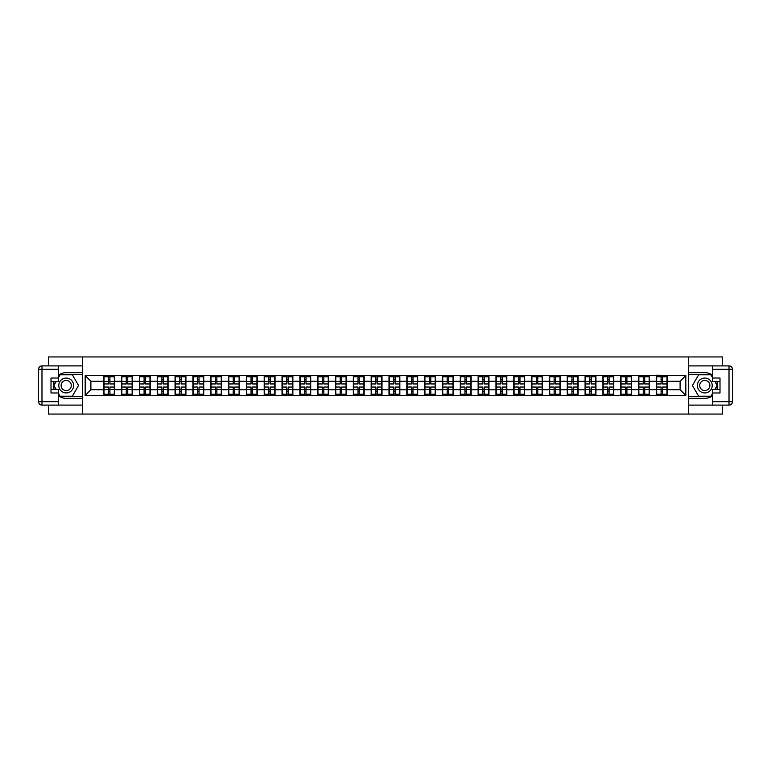 <?xml version="1.0" encoding="UTF-8"?>
<svg xmlns="http://www.w3.org/2000/svg" width="771" height="771" viewBox="0 0 771 771"><rect width="100%" height="100%" fill="white"/><g stroke="black" fill="none" stroke-linecap="round" stroke-linejoin="round"><path stroke-width="1.16" d="M48.496 405.103L48.496 414.066L722.504 414.066L722.504 405.103M722.504 365.897L722.504 356.934L688.455 356.934L688.455 414.066M688.455 356.934L48.496 356.934L48.496 365.897M82.545 414.066L82.545 356.934M680.109 389.731L680.109 381.269L667.252 381.269L667.252 389.731L680.109 389.731L685.824 395.446L685.824 375.554L656.4 375.217L656.4 381.269L649.423 381.269L649.423 389.731L656.4 389.731L656.4 381.269M685.824 395.446L85.176 395.446L85.176 375.554L103.748 375.554L103.748 381.269L90.891 381.269L90.891 389.731L103.748 389.731L103.748 381.269M656.4 375.554L103.748 375.554M656.4 389.731L656.4 395.446M649.423 389.731L649.423 395.446M649.423 375.554L649.423 381.269M631.603 389.731L638.571 389.731L638.571 381.269L631.603 381.269L631.603 395.446M638.571 389.731L638.571 395.446M638.571 375.554L638.571 381.269M631.603 375.554L631.603 381.269M613.774 389.731L620.742 389.731L620.742 381.269L613.774 381.269L613.774 395.446M620.742 389.731L620.742 395.446M620.742 375.554L620.742 381.269M613.774 375.554L613.774 381.269M595.944 389.731L602.912 389.731L602.912 381.269L595.944 381.269L595.944 395.446M602.912 389.731L602.912 395.446M602.912 375.554L602.912 381.269M595.944 375.554L595.944 381.269M578.115 389.731L585.083 389.731L585.083 381.269L578.115 381.269L578.115 395.446M585.083 389.731L585.083 395.446M585.083 375.554L585.083 381.269M578.115 375.554L578.115 381.269M560.286 389.731L567.263 389.731L567.263 381.269L560.286 381.269L560.286 395.446M567.263 389.731L567.263 395.446M567.263 375.554L567.263 381.269M560.286 375.554L560.286 381.269M542.466 389.731L549.434 389.731L549.434 381.269L542.466 381.269L542.466 395.446M549.434 389.731L549.434 395.446M549.434 375.554L549.434 381.269M542.466 375.554L542.466 381.269M524.637 389.731L531.605 389.731L531.605 381.269L524.637 381.269L524.637 395.446M531.605 389.731L531.605 395.446M531.605 375.554L531.605 381.269M524.637 375.554L524.637 381.269M506.807 389.731L513.775 389.731L513.775 381.269L506.807 381.269L506.807 395.446M513.775 389.731L513.775 395.446M513.775 375.554L513.775 381.269M506.807 375.554L506.807 381.269M488.978 389.731L495.946 389.731L495.946 381.269L488.978 381.269L488.978 395.446M495.946 389.731L495.946 395.446M495.946 375.554L495.946 381.269M488.978 375.554L488.978 381.269M471.148 389.731L478.126 389.731L478.126 381.269L471.148 381.269L471.148 395.446M478.126 389.731L478.126 395.446M478.126 375.554L478.126 381.269M471.148 375.554L471.148 381.269M453.329 389.731L460.297 389.731L460.297 381.269L453.329 381.269L453.329 395.446M460.297 389.731L460.297 395.446M460.297 375.554L460.297 381.269M453.329 375.554L453.329 381.269M435.499 389.731L442.467 389.731L442.467 381.269L435.499 381.269L435.499 395.446M442.467 389.731L442.467 395.446M442.467 375.554L442.467 381.269M435.499 375.554L435.499 381.269M417.67 389.731L424.638 389.731L424.638 381.269L417.67 381.269L417.67 395.446M424.638 389.731L424.638 395.446M424.638 375.554L424.638 381.269M417.67 375.554L417.67 381.269M399.841 389.731L406.809 389.731L406.809 381.269L399.841 381.269L399.841 395.446M406.809 389.731L406.809 395.446M406.809 375.554L406.809 381.269M399.841 375.554L399.841 381.269M382.011 389.731L388.989 389.731L388.989 381.269L382.011 381.269L382.011 395.446M388.989 389.731L388.989 395.446M388.989 375.554L388.989 381.269M382.011 375.554L382.011 381.269M364.191 389.731L371.159 389.731L371.159 381.269L364.191 381.269L364.191 395.446M371.159 389.731L371.159 395.446M371.159 375.554L371.159 381.269M364.191 375.554L364.191 381.269M346.362 389.731L353.33 389.731L353.33 381.269L346.362 381.269L346.362 395.446M353.33 389.731L353.33 395.446M353.33 375.554L353.33 381.269M346.362 375.554L346.362 381.269M328.533 389.731L335.501 389.731L335.501 381.269L328.533 381.269L328.533 395.446M335.501 389.731L335.501 395.446M335.501 375.554L335.501 381.269M328.533 375.554L328.533 381.269M310.703 389.731L317.671 389.731L317.671 381.269L310.703 381.269L310.703 395.446M317.671 389.731L317.671 395.446M317.671 375.554L317.671 381.269M310.703 375.554L310.703 381.269M292.874 389.731L299.852 389.731L299.852 381.269L292.874 381.269L292.874 395.446M299.852 389.731L299.852 395.446M299.852 375.554L299.852 381.269M292.874 375.554L292.874 381.269M275.054 389.731L282.022 389.731L282.022 381.269L275.054 381.269L275.054 395.446M282.022 389.731L282.022 395.446M282.022 375.554L282.022 381.269M275.054 375.554L275.054 381.269M257.225 389.731L264.193 389.731L264.193 381.269L257.225 381.269L257.225 395.446M264.193 389.731L264.193 395.446M264.193 375.554L264.193 381.269M257.225 375.554L257.225 381.269M239.395 389.731L246.363 389.731L246.363 381.269L239.395 381.269L239.395 395.446M246.363 389.731L246.363 395.446M246.363 375.554L246.363 381.269M239.395 375.554L239.395 381.269M221.566 389.731L228.534 389.731L228.534 381.269L221.566 381.269L221.566 395.446M228.534 389.731L228.534 395.446M228.534 375.554L228.534 381.269M221.566 375.554L221.566 381.269M203.737 389.731L210.714 389.731L210.714 381.269L203.737 381.269L203.737 395.446M210.714 389.731L210.714 395.446M210.714 375.554L210.714 381.269M203.737 375.554L203.737 381.269M185.917 389.731L192.885 389.731L192.885 381.269L185.917 381.269L185.917 395.446M192.885 389.731L192.885 395.446M192.885 375.554L192.885 381.269M185.917 375.554L185.917 381.269M168.088 389.731L175.056 389.731L175.056 381.269L168.088 381.269L168.088 395.446M175.056 389.731L175.056 395.446M175.056 375.554L175.056 381.269M168.088 375.554L168.088 381.269M150.258 389.731L157.226 389.731L157.226 381.269L150.258 381.269L150.258 395.446M157.226 389.731L157.226 395.446M157.226 375.554L157.226 381.269M150.258 375.554L150.258 381.269M132.429 389.731L139.397 389.731L139.397 381.269L132.429 381.269L132.429 395.446M139.397 389.731L139.397 395.446M139.397 375.554L139.397 381.269M132.429 375.554L132.429 381.269M114.6 389.731L121.577 389.731L121.577 381.269L114.6 381.269L114.6 395.446M121.577 389.731L121.577 395.446M121.577 375.554L121.577 381.269M114.6 375.554L114.6 381.269M103.748 389.731L103.748 395.446M90.891 389.731L85.176 395.446M85.176 375.554L90.891 381.269M667.252 389.731L667.252 395.446M667.252 375.554L667.252 381.269M685.824 375.554L680.109 381.269M104.027 381.452L108.432 381.452L108.432 375.496L104.027 375.496L104.027 387.042L108.432 387.042L108.432 389.548L109.916 389.538L109.916 387.042L114.32 387.042L114.32 375.496L109.916 375.496L109.916 376.759L114.32 376.759M108.432 379.795L109.916 379.795M109.916 376.932L108.432 376.932M104.027 383.958L108.432 383.958L108.432 381.452L109.916 381.462L109.916 383.958L114.32 383.958M104.027 376.759L108.432 376.759M108.432 394.068L109.916 394.068M108.432 391.205L109.916 391.205M104.027 395.504L108.432 395.504L108.432 394.241L104.027 394.241L104.027 395.504M104.027 387.042L104.027 389.548L108.432 389.548L108.432 394.241M104.027 389.548L104.027 394.241M114.32 387.042L114.32 395.504L109.916 395.504L109.916 394.241L114.32 394.241M114.32 389.548L109.916 389.548L109.916 394.241M114.32 381.452L109.916 381.452L109.916 376.759M121.857 381.452L126.261 381.452L126.261 375.496L121.857 375.496L121.857 387.042L126.261 387.042L126.261 389.548L127.745 389.538L127.745 387.042L132.14 387.042L132.14 375.496L127.745 375.496L127.745 376.759L132.14 376.759M126.261 379.795L127.745 379.795M127.745 376.932L126.261 376.932M121.857 383.958L126.261 383.958L126.261 381.452L127.745 381.462L127.745 383.958L132.14 383.958M121.857 376.759L126.261 376.759M126.261 394.068L127.745 394.068M126.261 391.205L127.745 391.205M121.857 395.504L126.261 395.504L126.261 394.241L121.857 394.241L121.857 395.504M121.857 387.042L121.857 389.548L126.261 389.548L126.261 394.241M121.857 389.548L121.857 394.241M132.14 387.042L132.14 395.504L127.745 395.504L127.745 394.241L132.14 394.241M132.14 389.548L127.745 389.548L127.745 394.241M132.14 381.452L127.745 381.452L127.745 376.759M139.686 381.452L144.09 381.452L144.09 375.496L139.686 375.496L139.686 387.042L144.09 387.042L144.09 389.548L145.574 389.538L145.574 387.042L149.969 387.042L149.969 375.496L145.574 375.496L145.574 376.759L149.969 376.759M144.09 379.795L145.574 379.795M145.574 376.932L144.09 376.932M139.686 383.958L144.09 383.958L144.09 381.452L145.574 381.462L145.574 383.958L149.969 383.958M139.686 376.759L144.09 376.759M144.09 394.068L145.574 394.068M144.09 391.205L145.574 391.205M139.686 395.504L144.09 395.504L144.09 394.241L139.686 394.241L139.686 395.504M139.686 387.042L139.686 389.548L144.09 389.548L144.09 394.241M139.686 389.548L139.686 394.241M149.969 387.042L149.969 395.504L145.574 395.504L145.574 394.241L149.969 394.241M149.969 389.548L145.574 389.548L145.574 394.241M149.969 381.452L145.574 381.452L145.574 376.759M157.515 381.452L161.91 381.452L161.91 375.496L157.515 375.496L157.515 387.042L161.91 387.042L161.91 389.548L163.404 389.538L163.404 387.042L167.799 387.042L167.799 375.496L163.404 375.496L163.404 376.759L167.799 376.759M161.91 379.795L163.404 379.795M163.404 376.932L161.91 376.932M157.515 383.958L161.91 383.958L161.91 381.452L163.404 381.462L163.404 383.958L167.799 383.958M157.515 376.759L161.91 376.759M161.91 394.068L163.404 394.068M161.91 391.205L163.404 391.205M157.515 395.504L161.91 395.504L161.91 394.241L157.515 394.241L157.515 395.504M157.515 387.042L157.515 389.548L161.91 389.548L161.91 394.241M157.515 389.548L157.515 394.241M167.799 387.042L167.799 395.504L163.404 395.504L163.404 394.241L167.799 394.241M167.799 389.548L163.404 389.548L163.404 394.241M167.799 381.452L163.404 381.452L163.404 376.759M175.345 381.452L179.739 381.452L179.739 375.496L175.345 375.496L175.345 387.042L179.739 387.042L179.739 389.548L181.224 389.538L181.224 387.042L185.628 387.042L185.628 375.496L181.224 375.496L181.224 376.759L185.628 376.759M179.739 379.795L181.224 379.795M181.224 376.932L179.739 376.932M175.345 383.958L179.739 383.958L179.739 381.452L181.224 381.462L181.224 383.958L185.628 383.958M175.345 376.759L179.739 376.759M179.739 394.068L181.224 394.068M179.739 391.205L181.224 391.205M175.345 395.504L179.739 395.504L179.739 394.241L175.345 394.241L175.345 395.504M175.345 387.042L175.345 389.548L179.739 389.548L179.739 394.241M175.345 389.548L175.345 394.241M185.628 387.042L185.628 395.504L181.224 395.504L181.224 394.241L185.628 394.241M185.628 389.548L181.224 389.548L181.224 394.241M185.628 381.452L181.224 381.452L181.224 376.759M193.164 381.452L197.569 381.452L197.569 375.496L193.164 375.496L193.164 387.042L197.569 387.042L197.569 389.548L199.053 389.538L199.053 387.042L203.457 387.042L203.457 375.496L199.053 375.496L199.053 376.759L203.457 376.759M197.569 379.795L199.053 379.795M199.053 376.932L197.569 376.932M193.164 383.958L197.569 383.958L197.569 381.452L199.053 381.462L199.053 383.958L203.457 383.958M193.164 376.759L197.569 376.759M197.569 394.068L199.053 394.068M197.569 391.205L199.053 391.205M193.164 395.504L197.569 395.504L197.569 394.241L193.164 394.241L193.164 395.504M193.164 387.042L193.164 389.548L197.569 389.548L197.569 394.241M193.164 389.548L193.164 394.241M203.457 387.042L203.457 395.504L199.053 395.504L199.053 394.241L203.457 394.241M203.457 389.548L199.053 389.548L199.053 394.241M203.457 381.452L199.053 381.452L199.053 376.759M62.49 391.928A7.431 7.431 0 0 0 72.638 389.21A7.431 7.431 0 0 0 69.92 379.072A7.431 7.431 0 0 0 59.772 381.79A7.431 7.431 0 0 0 62.49 391.928M63.665 389.904A5.089 5.089 0 0 0 70.614 388.044A5.089 5.089 0 0 0 68.744 381.096A5.089 5.089 0 0 0 61.805 382.956A5.089 5.089 0 0 0 63.665 389.904M58.317 377.79L60.032 374.812L72.378 374.812L78.546 385.5L72.378 396.188L60.032 396.188L58.317 393.21M56.206 389.557L53.864 385.5L56.206 381.443M701.08 391.928A7.431 7.431 0 0 0 711.228 389.21A7.431 7.431 0 0 0 708.51 379.072A7.431 7.431 0 0 0 698.362 381.79A7.431 7.431 0 0 0 701.08 391.928M702.256 389.904A5.089 5.089 0 0 0 709.195 388.044A5.089 5.089 0 0 0 707.335 381.096A5.089 5.089 0 0 0 700.386 382.956A5.089 5.089 0 0 0 702.256 389.904M712.683 393.21L710.968 396.188L698.622 396.188L692.454 385.5L698.622 374.812L710.968 374.812L712.683 377.79M714.794 381.443L717.136 385.5L714.794 389.557M58.317 395.658A12.856 12.856 0 0 0 66.21 398.356L82.43 398.356L82.43 405.103L41.981 405.103A3.431 3.431 0 0 1 38.55 401.672L38.55 369.328A3.431 3.431 0 0 1 41.981 365.897L58.317 365.897L58.317 381.443L51.002 381.443M58.317 365.897L82.43 365.897L82.43 372.644L66.21 372.644A12.856 12.856 0 0 0 58.317 375.342M54.009 381.443A12.856 12.856 0 0 0 54.009 389.557M82.43 398.356L82.43 372.644M51.002 389.557L58.317 389.557L58.317 405.103M58.317 378.012L51.002 378.012L51.002 392.988L58.317 392.988M82.43 374.475L59.839 374.475L58.317 377.106M58.317 393.894L59.839 396.525L82.43 396.525M55.811 381.443L53.469 385.5L55.811 389.557M712.683 375.342A12.856 12.856 0 0 0 704.79 372.644L688.57 372.644L688.57 365.897L729.019 365.897A3.431 3.431 0 0 1 732.45 369.328L732.45 401.672A3.431 3.431 0 0 1 729.019 405.103L712.683 405.103L712.683 389.557L719.998 389.557M712.683 405.103L688.57 405.103L688.57 398.356L704.79 398.356A12.856 12.856 0 0 0 712.683 395.658M716.991 389.557A12.856 12.856 0 0 0 716.991 381.443M688.57 372.644L688.57 398.356M719.998 381.443L712.683 381.443L712.683 365.897M712.683 392.988L719.998 392.988L719.998 378.012L712.683 378.012M688.57 396.525L711.161 396.525L712.683 393.894M712.683 377.106L711.161 374.475L688.57 374.475M715.189 389.557L717.531 385.5L715.189 381.443M210.994 381.452L215.398 381.452L215.398 375.496L210.994 375.496L210.994 387.042L215.398 387.042L215.398 389.548L216.882 389.538L216.882 387.042L221.277 387.042L221.277 375.496L216.882 375.496L216.882 376.759L221.277 376.759M215.398 379.795L216.882 379.795M216.882 376.932L215.398 376.932M210.994 383.958L215.398 383.958L215.398 381.452L216.882 381.462L216.882 383.958L221.277 383.958M210.994 376.759L215.398 376.759M215.398 394.068L216.882 394.068M215.398 391.205L216.882 391.205M210.994 395.504L215.398 395.504L215.398 394.241L210.994 394.241L210.994 395.504M210.994 387.042L210.994 389.548L215.398 389.548L215.398 394.241M210.994 389.548L210.994 394.241M221.277 387.042L221.277 395.504L216.882 395.504L216.882 394.241L221.277 394.241M221.277 389.548L216.882 389.548L216.882 394.241M221.277 381.452L216.882 381.452L216.882 376.759M228.823 381.452L233.227 381.452L233.227 375.496L228.823 375.496L228.823 387.042L233.227 387.042L233.227 389.548L234.712 389.538L234.712 387.042L239.106 387.042L239.106 375.496L234.712 375.496L234.712 376.759L239.106 376.759M233.227 379.795L234.712 379.795M234.712 376.932L233.227 376.932M228.823 383.958L233.227 383.958L233.227 381.452L234.712 381.462L234.712 383.958L239.106 383.958M228.823 376.759L233.227 376.759M233.227 394.068L234.712 394.068M233.227 391.205L234.712 391.205M228.823 395.504L233.227 395.504L233.227 394.241L228.823 394.241L228.823 395.504M228.823 387.042L228.823 389.548L233.227 389.548L233.227 394.241M228.823 389.548L228.823 394.241M239.106 387.042L239.106 395.504L234.712 395.504L234.712 394.241L239.106 394.241M239.106 389.548L234.712 389.548L234.712 394.241M239.106 381.452L234.712 381.452L234.712 376.759M246.653 381.452L251.047 381.452L251.047 375.496L246.653 375.496L246.653 387.042L251.047 387.042L251.047 389.548L252.541 389.538L252.541 387.042L256.936 387.042L256.936 375.496L252.541 375.496L252.541 376.759L256.936 376.759M251.047 379.795L252.541 379.795M252.541 376.932L251.047 376.932M246.653 383.958L251.047 383.958L251.047 381.452L252.541 381.462L252.541 383.958L256.936 383.958M246.653 376.759L251.047 376.759M251.047 394.068L252.541 394.068M251.047 391.205L252.541 391.205M246.653 395.504L251.047 395.504L251.047 394.241L246.653 394.241L246.653 395.504M246.653 387.042L246.653 389.548L251.047 389.548L251.047 394.241M246.653 389.548L246.653 394.241M256.936 387.042L256.936 395.504L252.541 395.504L252.541 394.241L256.936 394.241M256.936 389.548L252.541 389.548L252.541 394.241M256.936 381.452L252.541 381.452L252.541 376.759M264.482 381.452L268.877 381.452L268.877 375.496L264.482 375.496L264.482 387.042L268.877 387.042L268.877 389.548L270.361 389.538L270.361 387.042L274.765 387.042L274.765 375.496L270.361 375.496L270.361 376.759L274.765 376.759M268.877 379.795L270.361 379.795M270.361 376.932L268.877 376.932M264.482 383.958L268.877 383.958L268.877 381.452L270.361 381.462L270.361 383.958L274.765 383.958M264.482 376.759L268.877 376.759M268.877 394.068L270.361 394.068M268.877 391.205L270.361 391.205M264.482 395.504L268.877 395.504L268.877 394.241L264.482 394.241L264.482 395.504M264.482 387.042L264.482 389.548L268.877 389.548L268.877 394.241M264.482 389.548L264.482 394.241M274.765 387.042L274.765 395.504L270.361 395.504L270.361 394.241L274.765 394.241M274.765 389.548L270.361 389.548L270.361 394.241M274.765 381.452L270.361 381.452L270.361 376.759M282.302 381.452L286.706 381.452L286.706 375.496L282.302 375.496L282.302 387.042L286.706 387.042L286.706 389.548L288.19 389.538L288.19 387.042L292.595 387.042L292.595 375.496L288.19 375.496L288.19 376.759L292.595 376.759M286.706 379.795L288.19 379.795M288.19 376.932L286.706 376.932M282.302 383.958L286.706 383.958L286.706 381.452L288.19 381.462L288.19 383.958L292.595 383.958M282.302 376.759L286.706 376.759M286.706 394.068L288.19 394.068M286.706 391.205L288.19 391.205M282.302 395.504L286.706 395.504L286.706 394.241L282.302 394.241L282.302 395.504M282.302 387.042L282.302 389.548L286.706 389.548L286.706 394.241M282.302 389.548L282.302 394.241M292.595 387.042L292.595 395.504L288.19 395.504L288.19 394.241L292.595 394.241M292.595 389.548L288.19 389.548L288.19 394.241M292.595 381.452L288.19 381.452L288.19 376.759M300.131 381.452L304.535 381.452L304.535 375.496L300.131 375.496L300.131 387.042L304.535 387.042L304.535 389.548L306.02 389.538L306.02 387.042L310.414 387.042L310.414 375.496L306.02 375.496L306.02 376.759L310.414 376.759M304.535 379.795L306.02 379.795M306.02 376.932L304.535 376.932M300.131 383.958L304.535 383.958L304.535 381.452L306.02 381.462L306.02 383.958L310.414 383.958M300.131 376.759L304.535 376.759M304.535 394.068L306.02 394.068M304.535 391.205L306.02 391.205M300.131 395.504L304.535 395.504L304.535 394.241L300.131 394.241L300.131 395.504M300.131 387.042L300.131 389.548L304.535 389.548L304.535 394.241M300.131 389.548L300.131 394.241M310.414 387.042L310.414 395.504L306.02 395.504L306.02 394.241L310.414 394.241M310.414 389.548L306.02 389.548L306.02 394.241M310.414 381.452L306.02 381.452L306.02 376.759M317.96 381.452L322.365 381.452L322.365 375.496L317.96 375.496L317.96 387.042L322.365 387.042L322.365 389.548L323.849 389.538L323.849 387.042L328.244 387.042L328.244 375.496L323.849 375.496L323.849 376.759L328.244 376.759M322.365 379.795L323.849 379.795M323.849 376.932L322.365 376.932M317.96 383.958L322.365 383.958L322.365 381.452L323.849 381.462L323.849 383.958L328.244 383.958M317.96 376.759L322.365 376.759M322.365 394.068L323.849 394.068M322.365 391.205L323.849 391.205M317.96 395.504L322.365 395.504L322.365 394.241L317.96 394.241L317.96 395.504M317.96 387.042L317.96 389.548L322.365 389.548L322.365 394.241M317.96 389.548L317.96 394.241M328.244 387.042L328.244 395.504L323.849 395.504L323.849 394.241L328.244 394.241M328.244 389.548L323.849 389.548L323.849 394.241M328.244 381.452L323.849 381.452L323.849 376.759M335.79 381.452L340.184 381.452L340.184 375.496L335.79 375.496L335.79 387.042L340.184 387.042L340.184 389.548L341.678 389.538L341.678 387.042L346.073 387.042L346.073 375.496L341.678 375.496L341.678 376.759L346.073 376.759M340.184 379.795L341.678 379.795M341.678 376.932L340.184 376.932M335.79 383.958L340.184 383.958L340.184 381.452L341.678 381.462L341.678 383.958L346.073 383.958M335.79 376.759L340.184 376.759M340.184 394.068L341.678 394.068M340.184 391.205L341.678 391.205M335.79 395.504L340.184 395.504L340.184 394.241L335.79 394.241L335.79 395.504M335.79 387.042L335.79 389.548L340.184 389.548L340.184 394.241M335.79 389.548L335.79 394.241M346.073 387.042L346.073 395.504L341.678 395.504L341.678 394.241L346.073 394.241M346.073 389.548L341.678 389.548L341.678 394.241M346.073 381.452L341.678 381.452L341.678 376.759M353.619 381.452L358.014 381.452L358.014 375.496L353.619 375.496L353.619 387.042L358.014 387.042L358.014 389.548L359.498 389.538L359.498 387.042L363.902 387.042L363.902 375.496L359.498 375.496L359.498 376.759L363.902 376.759M358.014 379.795L359.498 379.795M359.498 376.932L358.014 376.932M353.619 383.958L358.014 383.958L358.014 381.452L359.498 381.462L359.498 383.958L363.902 383.958M353.619 376.759L358.014 376.759M358.014 394.068L359.498 394.068M358.014 391.205L359.498 391.205M353.619 395.504L358.014 395.504L358.014 394.241L353.619 394.241L353.619 395.504M353.619 387.042L353.619 389.548L358.014 389.548L358.014 394.241M353.619 389.548L353.619 394.241M363.902 387.042L363.902 395.504L359.498 395.504L359.498 394.241L363.902 394.241M363.902 389.548L359.498 389.548L359.498 394.241M363.902 381.452L359.498 381.452L359.498 376.759M371.449 381.452L375.843 381.452L375.843 375.496L371.449 375.496L371.449 387.042L375.843 387.042L375.843 389.548L377.327 389.538L377.327 387.042L381.732 387.042L381.732 375.496L377.327 375.496L377.327 376.759L381.732 376.759M375.843 379.795L377.327 379.795M377.327 376.932L375.843 376.932M371.449 383.958L375.843 383.958L375.843 381.452L377.327 381.462L377.327 383.958L381.732 383.958M371.449 376.759L375.843 376.759M375.843 394.068L377.327 394.068M375.843 391.205L377.327 391.205M371.449 395.504L375.843 395.504L375.843 394.241L371.449 394.241L371.449 395.504M371.449 387.042L371.449 389.548L375.843 389.548L375.843 394.241M371.449 389.548L371.449 394.241M381.732 387.042L381.732 395.504L377.327 395.504L377.327 394.241L381.732 394.241M381.732 389.548L377.327 389.548L377.327 394.241M381.732 381.452L377.327 381.452L377.327 376.759M389.268 381.452L393.673 381.452L393.673 375.496L389.268 375.496L389.268 387.042L393.673 387.042L393.673 389.548L395.157 389.538L395.157 387.042L399.551 387.042L399.551 375.496L395.157 375.496L395.157 376.759L399.551 376.759M393.673 379.795L395.157 379.795M395.157 376.932L393.673 376.932M389.268 383.958L393.673 383.958L393.673 381.452L395.157 381.462L395.157 383.958L399.551 383.958M389.268 376.759L393.673 376.759M393.673 394.068L395.157 394.068M393.673 391.205L395.157 391.205M389.268 395.504L393.673 395.504L393.673 394.241L389.268 394.241L389.268 395.504M389.268 387.042L389.268 389.548L393.673 389.548L393.673 394.241M389.268 389.548L389.268 394.241M399.551 387.042L399.551 395.504L395.157 395.504L395.157 394.241L399.551 394.241M399.551 389.548L395.157 389.548L395.157 394.241M399.551 381.452L395.157 381.452L395.157 376.759M407.098 381.452L411.502 381.452L411.502 375.496L407.098 375.496L407.098 387.042L411.502 387.042L411.502 389.548L412.986 389.538L412.986 387.042L417.381 387.042L417.381 375.496L412.986 375.496L412.986 376.759L417.381 376.759M411.502 379.795L412.986 379.795M412.986 376.932L411.502 376.932M407.098 383.958L411.502 383.958L411.502 381.452L412.986 381.462L412.986 383.958L417.381 383.958M407.098 376.759L411.502 376.759M411.502 394.068L412.986 394.068M411.502 391.205L412.986 391.205M407.098 395.504L411.502 395.504L411.502 394.241L407.098 394.241L407.098 395.504M407.098 387.042L407.098 389.548L411.502 389.548L411.502 394.241M407.098 389.548L407.098 394.241M417.381 387.042L417.381 395.504L412.986 395.504L412.986 394.241L417.381 394.241M417.381 389.548L412.986 389.548L412.986 394.241M417.381 381.452L412.986 381.452L412.986 376.759M424.927 381.452L429.322 381.452L429.322 375.496L424.927 375.496L424.927 387.042L429.322 387.042L429.322 389.548L430.816 389.538L430.816 387.042L435.21 387.042L435.21 375.496L430.816 375.496L430.816 376.759L435.21 376.759M429.322 379.795L430.816 379.795M430.816 376.932L429.322 376.932M424.927 383.958L429.322 383.958L429.322 381.452L430.816 381.462L430.816 383.958L435.21 383.958M424.927 376.759L429.322 376.759M429.322 394.068L430.816 394.068M429.322 391.205L430.816 391.205M424.927 395.504L429.322 395.504L429.322 394.241L424.927 394.241L424.927 395.504M424.927 387.042L424.927 389.548L429.322 389.548L429.322 394.241M424.927 389.548L424.927 394.241M435.21 387.042L435.21 395.504L430.816 395.504L430.816 394.241L435.21 394.241M435.21 389.548L430.816 389.548L430.816 394.241M435.21 381.452L430.816 381.452L430.816 376.759M442.756 381.452L447.151 381.452L447.151 375.496L442.756 375.496L442.756 387.042L447.151 387.042L447.151 389.548L448.635 389.538L448.635 387.042L453.04 387.042L453.04 375.496L448.635 375.496L448.635 376.759L453.04 376.759M447.151 379.795L448.635 379.795M448.635 376.932L447.151 376.932M442.756 383.958L447.151 383.958L447.151 381.452L448.635 381.462L448.635 383.958L453.04 383.958M442.756 376.759L447.151 376.759M447.151 394.068L448.635 394.068M447.151 391.205L448.635 391.205M442.756 395.504L447.151 395.504L447.151 394.241L442.756 394.241L442.756 395.504M442.756 387.042L442.756 389.548L447.151 389.548L447.151 394.241M442.756 389.548L442.756 394.241M453.04 387.042L453.04 395.504L448.635 395.504L448.635 394.241L453.04 394.241M453.04 389.548L448.635 389.548L448.635 394.241M453.04 381.452L448.635 381.452L448.635 376.759M460.586 381.452L464.98 381.452L464.98 375.496L460.586 375.496L460.586 387.042L464.98 387.042L464.98 389.548L466.465 389.538L466.465 387.042L470.869 387.042L470.869 375.496L466.465 375.496L466.465 376.759L470.869 376.759M464.98 379.795L466.465 379.795M466.465 376.932L464.98 376.932M460.586 383.958L464.98 383.958L464.98 381.452L466.465 381.462L466.465 383.958L470.869 383.958M460.586 376.759L464.98 376.759M464.98 394.068L466.465 394.068M464.98 391.205L466.465 391.205M460.586 395.504L464.98 395.504L464.98 394.241L460.586 394.241L460.586 395.504M460.586 387.042L460.586 389.548L464.98 389.548L464.98 394.241M460.586 389.548L460.586 394.241M470.869 387.042L470.869 395.504L466.465 395.504L466.465 394.241L470.869 394.241M470.869 389.548L466.465 389.548L466.465 394.241M470.869 381.452L466.465 381.452L466.465 376.759M478.405 381.452L482.81 381.452L482.81 375.496L478.405 375.496L478.405 387.042L482.81 387.042L482.81 389.548L484.294 389.538L484.294 387.042L488.698 387.042L488.698 375.496L484.294 375.496L484.294 376.759L488.698 376.759M482.81 379.795L484.294 379.795M484.294 376.932L482.81 376.932M478.405 383.958L482.81 383.958L482.81 381.452L484.294 381.462L484.294 383.958L488.698 383.958M478.405 376.759L482.81 376.759M482.81 394.068L484.294 394.068M482.81 391.205L484.294 391.205M478.405 395.504L482.81 395.504L482.81 394.241L478.405 394.241L478.405 395.504M478.405 387.042L478.405 389.548L482.81 389.548L482.81 394.241M478.405 389.548L478.405 394.241M488.698 387.042L488.698 395.504L484.294 395.504L484.294 394.241L488.698 394.241M488.698 389.548L484.294 389.548L484.294 394.241M488.698 381.452L484.294 381.452L484.294 376.759M496.235 381.452L500.639 381.452L500.639 375.496L496.235 375.496L496.235 387.042L500.639 387.042L500.639 389.548L502.123 389.538L502.123 387.042L506.518 387.042L506.518 375.496L502.123 375.496L502.123 376.759L506.518 376.759M500.639 379.795L502.123 379.795M502.123 376.932L500.639 376.932M496.235 383.958L500.639 383.958L500.639 381.452L502.123 381.462L502.123 383.958L506.518 383.958M496.235 376.759L500.639 376.759M500.639 394.068L502.123 394.068M500.639 391.205L502.123 391.205M496.235 395.504L500.639 395.504L500.639 394.241L496.235 394.241L496.235 395.504M496.235 387.042L496.235 389.548L500.639 389.548L500.639 394.241M496.235 389.548L496.235 394.241M506.518 387.042L506.518 395.504L502.123 395.504L502.123 394.241L506.518 394.241M506.518 389.548L502.123 389.548L502.123 394.241M506.518 381.452L502.123 381.452L502.123 376.759M514.064 381.452L518.459 381.452L518.459 375.496L514.064 375.496L514.064 387.042L518.459 387.042L518.459 389.548L519.953 389.538L519.953 387.042L524.347 387.042L524.347 375.496L519.953 375.496L519.953 376.759L524.347 376.759M518.459 379.795L519.953 379.795M519.953 376.932L518.459 376.932M514.064 383.958L518.459 383.958L518.459 381.452L519.953 381.462L519.953 383.958L524.347 383.958M514.064 376.759L518.459 376.759M518.459 394.068L519.953 394.068M518.459 391.205L519.953 391.205M514.064 395.504L518.459 395.504L518.459 394.241L514.064 394.241L514.064 395.504M514.064 387.042L514.064 389.548L518.459 389.548L518.459 394.241M514.064 389.548L514.064 394.241M524.347 387.042L524.347 395.504L519.953 395.504L519.953 394.241L524.347 394.241M524.347 389.548L519.953 389.548L519.953 394.241M524.347 381.452L519.953 381.452L519.953 376.759M531.894 381.452L536.288 381.452L536.288 375.496L531.894 375.496L531.894 387.042L536.288 387.042L536.288 389.548L537.773 389.538L537.773 387.042L542.177 387.042L542.177 375.496L537.773 375.496L537.773 376.759L542.177 376.759M536.288 379.795L537.773 379.795M537.773 376.932L536.288 376.932M531.894 383.958L536.288 383.958L536.288 381.452L537.773 381.462L537.773 383.958L542.177 383.958M531.894 376.759L536.288 376.759M536.288 394.068L537.773 394.068M536.288 391.205L537.773 391.205M531.894 395.504L536.288 395.504L536.288 394.241L531.894 394.241L531.894 395.504M531.894 387.042L531.894 389.548L536.288 389.548L536.288 394.241M531.894 389.548L531.894 394.241M542.177 387.042L542.177 395.504L537.773 395.504L537.773 394.241L542.177 394.241M542.177 389.548L537.773 389.548L537.773 394.241M542.177 381.452L537.773 381.452L537.773 376.759M549.723 381.452L554.118 381.452L554.118 375.496L549.723 375.496L549.723 387.042L554.118 387.042L554.118 389.548L555.602 389.538L555.602 387.042L560.006 387.042L560.006 375.496L555.602 375.496L555.602 376.759L560.006 376.759M554.118 379.795L555.602 379.795M555.602 376.932L554.118 376.932M549.723 383.958L554.118 383.958L554.118 381.452L555.602 381.462L555.602 383.958L560.006 383.958M549.723 376.759L554.118 376.759M554.118 394.068L555.602 394.068M554.118 391.205L555.602 391.205M549.723 395.504L554.118 395.504L554.118 394.241L549.723 394.241L549.723 395.504M549.723 387.042L549.723 389.548L554.118 389.548L554.118 394.241M549.723 389.548L549.723 394.241M560.006 387.042L560.006 395.504L555.602 395.504L555.602 394.241L560.006 394.241M560.006 389.548L555.602 389.548L555.602 394.241M560.006 381.452L555.602 381.452L555.602 376.759M567.543 381.452L571.947 381.452L571.947 375.496L567.543 375.496L567.543 387.042L571.947 387.042L571.947 389.548L573.431 389.538L573.431 387.042L577.836 387.042L577.836 375.496L573.431 375.496L573.431 376.759L577.836 376.759M571.947 379.795L573.431 379.795M573.431 376.932L571.947 376.932M567.543 383.958L571.947 383.958L571.947 381.452L573.431 381.462L573.431 383.958L577.836 383.958M567.543 376.759L571.947 376.759M571.947 394.068L573.431 394.068M571.947 391.205L573.431 391.205M567.543 395.504L571.947 395.504L571.947 394.241L567.543 394.241L567.543 395.504M567.543 387.042L567.543 389.548L571.947 389.548L571.947 394.241M567.543 389.548L567.543 394.241M577.836 387.042L577.836 395.504L573.431 395.504L573.431 394.241L577.836 394.241M577.836 389.548L573.431 389.548L573.431 394.241M577.836 381.452L573.431 381.452L573.431 376.759M585.372 381.452L589.776 381.452L589.776 375.496L585.372 375.496L585.372 387.042L589.776 387.042L589.776 389.548L591.261 389.538L591.261 387.042L595.655 387.042L595.655 375.496L591.261 375.496L591.261 376.759L595.655 376.759M589.776 379.795L591.261 379.795M591.261 376.932L589.776 376.932M585.372 383.958L589.776 383.958L589.776 381.452L591.261 381.462L591.261 383.958L595.655 383.958M585.372 376.759L589.776 376.759M589.776 394.068L591.261 394.068M589.776 391.205L591.261 391.205M585.372 395.504L589.776 395.504L589.776 394.241L585.372 394.241L585.372 395.504M585.372 387.042L585.372 389.548L589.776 389.548L589.776 394.241M585.372 389.548L585.372 394.241M595.655 387.042L595.655 395.504L591.261 395.504L591.261 394.241L595.655 394.241M595.655 389.548L591.261 389.548L591.261 394.241M595.655 381.452L591.261 381.452L591.261 376.759M603.201 381.452L607.596 381.452L607.596 375.496L603.201 375.496L603.201 387.042L607.596 387.042L607.596 389.548L609.09 389.538L609.09 387.042L613.485 387.042L613.485 375.496L609.09 375.496L609.09 376.759L613.485 376.759M607.596 379.795L609.09 379.795M609.09 376.932L607.596 376.932M603.201 383.958L607.596 383.958L607.596 381.452L609.09 381.462L609.09 383.958L613.485 383.958M603.201 376.759L607.596 376.759M607.596 394.068L609.09 394.068M607.596 391.205L609.09 391.205M603.201 395.504L607.596 395.504L607.596 394.241L603.201 394.241L603.201 395.504M603.201 387.042L603.201 389.548L607.596 389.548L607.596 394.241M603.201 389.548L603.201 394.241M613.485 387.042L613.485 395.504L609.09 395.504L609.09 394.241L613.485 394.241M613.485 389.548L609.09 389.548L609.09 394.241M613.485 381.452L609.09 381.452L609.09 376.759M621.031 381.452L625.426 381.452L625.426 375.496L621.031 375.496L621.031 387.042L625.426 387.042L625.426 389.548L626.91 389.538L626.91 387.042L631.314 387.042L631.314 375.496L626.91 375.496L626.91 376.759L631.314 376.759M625.426 379.795L626.91 379.795M626.91 376.932L625.426 376.932M621.031 383.958L625.426 383.958L625.426 381.452L626.91 381.462L626.91 383.958L631.314 383.958M621.031 376.759L625.426 376.759M625.426 394.068L626.91 394.068M625.426 391.205L626.91 391.205M621.031 395.504L625.426 395.504L625.426 394.241L621.031 394.241L621.031 395.504M621.031 387.042L621.031 389.548L625.426 389.548L625.426 394.241M621.031 389.548L621.031 394.241M631.314 387.042L631.314 395.504L626.91 395.504L626.91 394.241L631.314 394.241M631.314 389.548L626.91 389.548L626.91 394.241M631.314 381.452L626.91 381.452L626.91 376.759M638.86 381.452L643.255 381.452L643.255 375.496L638.86 375.496L638.86 387.042L643.255 387.042L643.255 389.548L644.739 389.538L644.739 387.042L649.143 387.042L649.143 375.496L644.739 375.496L644.739 376.759L649.143 376.759M643.255 379.795L644.739 379.795M644.739 376.932L643.255 376.932M638.86 383.958L643.255 383.958L643.255 381.452L644.739 381.462L644.739 383.958L649.143 383.958M638.86 376.759L643.255 376.759M643.255 394.068L644.739 394.068M643.255 391.205L644.739 391.205M638.86 395.504L643.255 395.504L643.255 394.241L638.86 394.241L638.86 395.504M638.86 387.042L638.86 389.548L643.255 389.548L643.255 394.241M638.86 389.548L638.86 394.241M649.143 387.042L649.143 395.504L644.739 395.504L644.739 394.241L649.143 394.241M649.143 389.548L644.739 389.548L644.739 394.241M649.143 381.452L644.739 381.452L644.739 376.759M656.68 381.452L661.084 381.452L661.084 375.496L656.68 375.496L656.68 387.042L661.084 387.042L661.084 389.548L662.568 389.538L662.568 387.042L666.973 387.042L666.973 375.496L662.568 375.496L662.568 376.759L666.973 376.759M661.084 379.795L662.568 379.795M662.568 376.932L661.084 376.932M656.68 383.958L661.084 383.958L661.084 381.452L662.568 381.462L662.568 383.958L666.973 383.958M656.68 376.759L661.084 376.759M661.084 394.068L662.568 394.068M661.084 391.205L662.568 391.205M656.68 395.504L661.084 395.504L661.084 394.241L656.68 394.241L656.68 395.504M656.68 387.042L656.68 389.548L661.084 389.548L661.084 394.241M656.68 389.548L656.68 394.241M666.973 387.042L666.973 395.504L662.568 395.504L662.568 394.241L666.973 394.241M666.973 389.548L662.568 389.548L662.568 394.241M666.973 381.452L662.568 381.452L662.568 376.759M58.317 369.328L41.981 369.328L41.981 401.672L58.317 401.672M38.55 369.328L41.981 369.328L41.981 365.897M41.981 405.103L41.981 401.672L38.55 401.672M712.683 401.672L729.019 401.672L729.019 369.328L712.683 369.328M732.45 401.672L729.019 401.672L729.019 405.103M729.019 365.897L729.019 369.328L732.45 369.328"/></g></svg>
